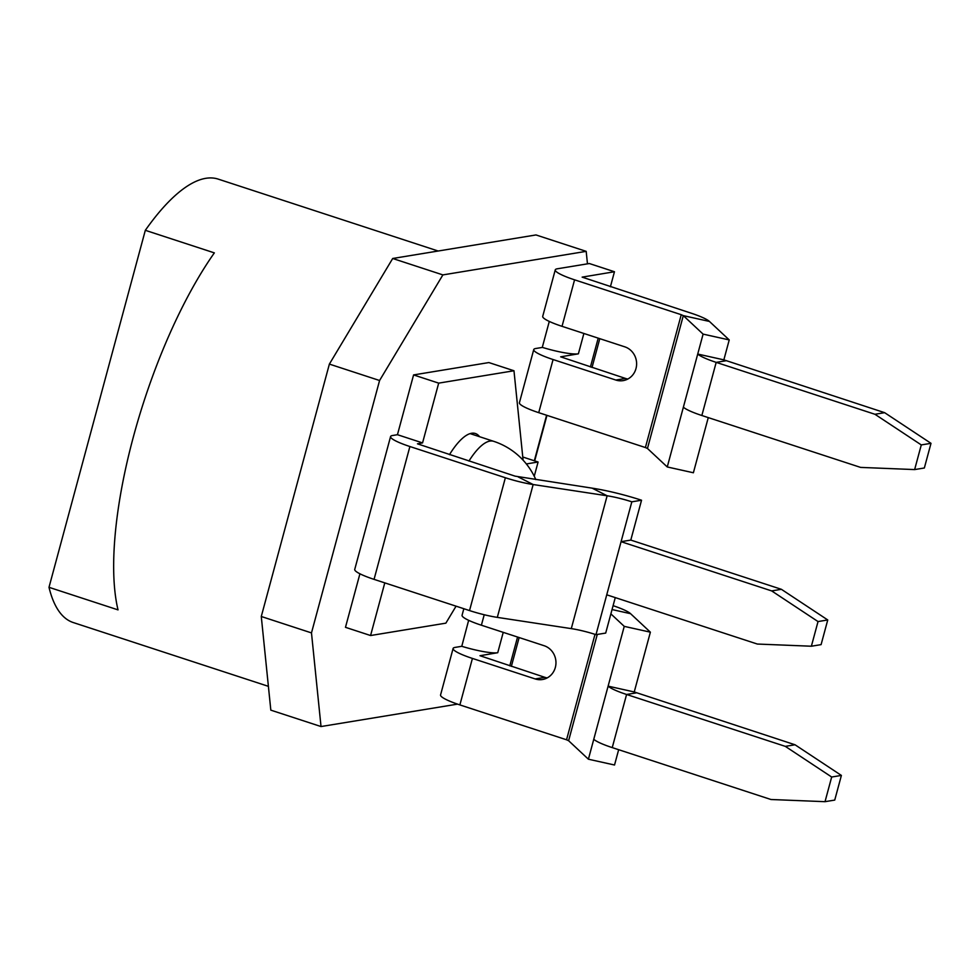 <?xml version="1.0" encoding="UTF-8"?>
<svg xmlns="http://www.w3.org/2000/svg" width="980" height="980" viewBox="0 0 980 980"><rect width="100%" height="100%" fill="white"/><g stroke="black" fill="none" stroke-linecap="round" stroke-linejoin="round"><path stroke-width="1.47" d="M461.641 646.261A31.335 4.839 15.1 0 0 461.776 646.298L468.648 620.316M461.629 646.322L455.124 647.4A31.335 4.839 15.1 0 0 453.103 648.466A31.335 4.839 15.1 0 0 472.421 658.425L535.178 678.932L544.892 677.339A17.407 16.28 80.7 0 0 547.195 677.903M457.525 704.13L321.024 726.548L311.481 632.909L379.579 380.51L442.887 274.902L586.187 251.358L587.461 263.841L557.265 268.802A31.335 4.839 -164.9 0 0 555.256 269.868A31.335 4.839 -164.9 0 0 574.574 279.827L562.03 326.328L624.787 346.834A17.407 16.28 -99.3 0 1 636.596 364.719A17.407 16.28 -99.3 0 1 623.121 380.62A17.407 16.28 -99.3 0 1 615.82 380.044L553.075 359.538A31.335 4.839 -164.9 0 1 533.745 349.578A31.335 4.839 -164.9 0 1 535.766 348.5L542.271 347.435L549.29 321.428M390.579 436.566L354.736 569.404A31.335 4.839 15.1 0 0 374.054 579.364L469.53 610.577A31.335 4.839 15.1 0 0 497.313 617.376L571.291 628.621A27.857 4.3 -164.9 0 1 595.987 634.66L606.743 594.811L757.332 644.044L811.379 646.224L818.031 621.565L771.677 590.916L621.075 541.683L631.831 501.821A27.857 4.3 15.1 0 0 607.135 495.782L533.157 484.537A31.335 4.839 -164.9 0 1 505.374 477.738L409.897 446.525A31.335 4.839 -164.9 0 1 390.579 436.566A31.335 4.839 -164.9 0 1 392.588 435.5L397.451 434.704L413.585 374.924L488.873 362.563L513.973 370.759L523.087 460.159M456.055 606.179L445.863 623.158L370.575 635.53L345.474 627.323L359.917 573.79M533.745 349.578L519.412 402.707A31.335 4.839 15.1 0 0 538.731 412.666L645.404 447.541L647.462 448.473L667.258 466.958L693.387 472.764L708.27 417.603M615.82 380.044L625.534 378.452L560.646 356.83L578.384 353.829A31.335 4.839 15.1 0 1 542.43 347.41L542.271 347.435M555.256 269.868L542.712 316.369A31.335 4.839 15.1 0 0 562.03 326.328M874.932 414.271L921.286 444.92L914.634 469.579L924.348 467.987L931 443.327L884.646 412.678L874.932 414.271L716.184 362.367A31.335 4.839 -164.9 0 1 697.723 354.05L703.101 334.119L729.23 339.925L709.434 321.44A31.335 4.839 15.1 0 0 690.961 313.11L582.145 277.132L614.46 271.742L610.405 286.773M587.461 263.841L589.36 263.534L614.46 271.742M321.024 726.548L270.823 710.145L261.28 616.494L329.378 364.095L392.698 258.487L535.987 234.943L586.187 251.358M268.398 686.343L73.255 622.545A233.264 74.174 -71.9 0 1 49 587.314L118.029 609.879A233.264 74.174 -71.9 0 1 214.351 252.877L145.322 230.312A233.264 74.174 -71.9 0 1 205.775 178.323A233.264 74.174 -71.9 0 1 218.221 179.12L438.146 251.015M145.322 230.312L49 587.314M392.698 258.487L442.887 274.902M329.378 364.095L379.579 380.51M261.28 616.494L311.481 632.909M613.1 605.677A31.335 4.839 -164.9 0 1 630.581 613.688L650.377 632.173L634.244 691.954L795.037 744.776L841.391 775.425L831.677 777.018L825.025 801.677L770.978 799.509L612.243 747.605A31.335 4.839 -164.9 0 1 593.77 739.275L588.404 759.206L568.608 740.721L566.55 739.79L459.877 704.914A31.335 4.839 -164.9 0 1 440.559 694.955L453.103 648.466M461.776 646.298A31.335 4.839 15.1 0 0 497.742 652.717L479.992 655.718L544.892 677.339M535.178 678.932A17.407 16.28 80.7 0 0 542.479 679.508A17.407 16.28 80.7 0 0 555.942 663.607A17.407 16.28 80.7 0 0 544.133 645.722L481.388 625.216A31.335 4.839 -164.9 0 1 462.07 615.256L463.834 608.715M618.662 749.7L614.534 765.013L588.404 759.206M841.391 775.425L834.74 800.084L825.025 801.677M610.883 613.884L624.248 626.367L608.115 686.147A31.335 4.839 15.1 0 0 626.588 694.477L785.323 746.368L831.677 777.018M795.037 744.776L785.323 746.368M634.244 691.954L608.115 686.147L593.77 739.275M624.248 626.367L650.377 632.173M667.258 466.958L683.379 407.178A31.335 4.839 15.1 0 0 701.852 415.508L860.587 467.399L914.634 469.579M703.101 334.119L683.305 315.634L681.247 314.702L574.574 279.827M884.646 412.678L723.853 359.856L697.723 354.05L683.379 407.178M723.853 359.856L729.23 339.925M625.534 378.452A17.407 16.28 -99.3 0 0 627.849 379.015M931 443.327L921.286 444.92M606.743 594.811L621.075 541.683L630.789 540.078L641.545 500.229A55.701 8.6 15.1 0 0 592.141 488.15L515.088 476.145L417.468 443.83L422.552 442.911L438.685 383.131L513.973 370.759M438.685 383.131L413.585 374.924M526.346 463.944L538.094 462.009L522.757 456.999M538.094 462.009L534.247 476.255M370.575 635.53L384.785 582.88M422.552 442.911L397.451 434.704M449.452 454.683A71.368 22.699 -71.9 0 1 471.576 433.27A71.368 22.699 -71.9 0 1 475.386 433.515A71.368 22.699 -71.9 0 1 479.575 436.713M595.987 634.66L605.701 633.068L615.269 597.604M641.545 500.229L631.831 501.821M771.677 590.916L781.391 589.311L630.789 540.078M781.391 589.311L827.745 619.96L818.031 621.565M811.379 646.224L821.093 644.632L827.745 619.96M534.321 460.784L546.607 415.238M553.075 359.538L538.731 412.666M459.877 704.914L472.421 658.425M497.742 652.717L503.23 632.357M481.388 625.216L484.218 614.742M517.562 637.037L509.784 665.861M595.007 634.342L566.55 739.79M597.273 634.452L568.608 740.721M636.302 692.872L626.588 694.477L612.243 747.605M630.581 613.688L612.047 609.56M647.462 448.473L683.305 315.634L709.434 321.44M701.852 415.508L716.184 362.367L725.911 360.775M645.404 447.541L681.247 314.702M590.426 366.973L598.204 338.149M583.884 333.47L578.384 353.829M409.897 446.525L374.054 579.364M505.374 477.738L469.53 610.577M518.175 476.905L533.157 484.537L497.313 617.376M592.141 488.15L607.135 495.782L571.291 628.621M468.942 461.053A69.629 22.136 -71.9 0 1 493.663 441.319L470.106 433.613M534.676 460.894L546.963 415.361M519.143 637.551L511.364 666.376M599.785 338.663L592.018 367.488M535.815 479.588A69.629 69.629 0 0 0 493.663 441.319"/></g></svg>
